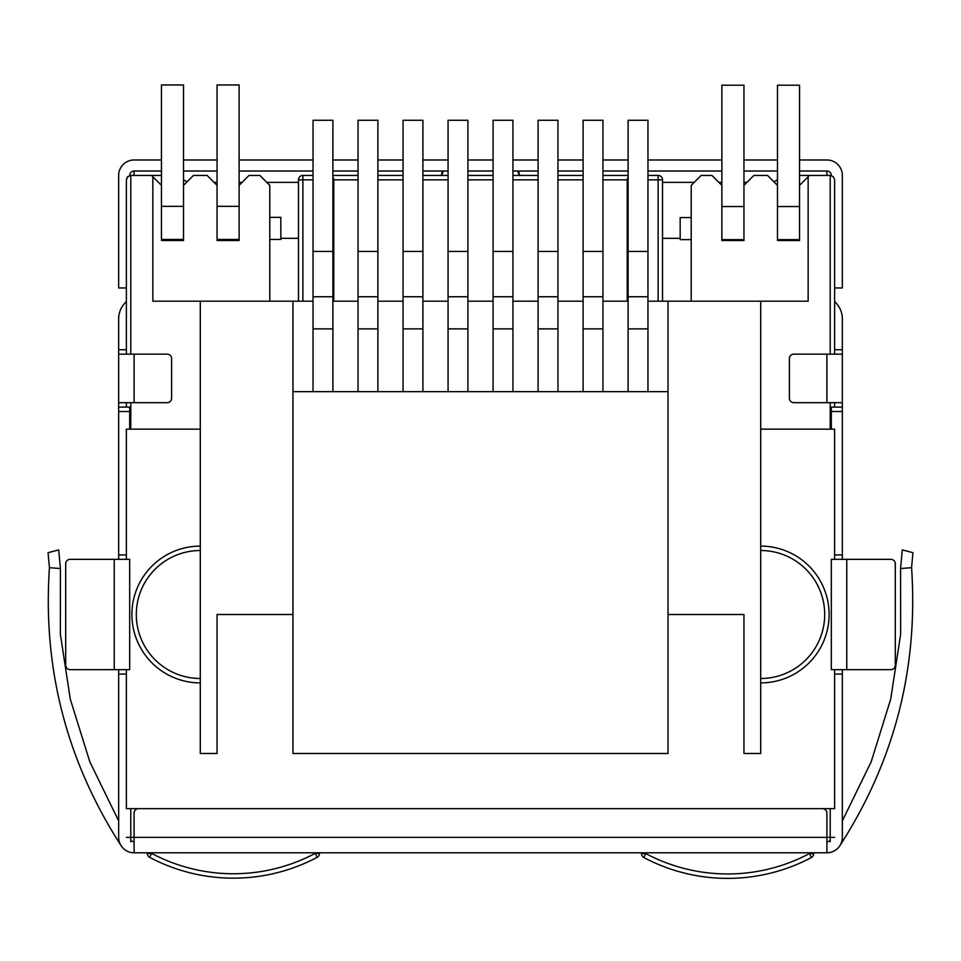 <?xml version="1.0" encoding="UTF-8"?>
<svg xmlns="http://www.w3.org/2000/svg" width="961" height="961" viewBox="0 0 961 961"><rect width="100%" height="100%" fill="white"/><g stroke="black" fill="none" stroke-linecap="round" stroke-linejoin="round"><path stroke-width="1.44" d="M70.117 669.661L114.239 669.661L114.239 559.338L70.117 559.338A4.409 4.409 0 0 0 65.696 563.759L65.696 665.252A4.409 4.409 0 0 0 70.117 669.661M114.239 559.338L129.687 559.338L129.687 669.661L114.239 669.661M129.687 429.159L129.687 407.104L118.659 407.104L118.659 559.338M834.628 674.069L842.341 674.069L842.341 837.343A15.448 15.448 0 0 1 826.904 852.791L134.096 852.791A15.448 15.448 0 0 1 118.659 837.343L118.659 674.069L118.659 820.91L89.853 761.881L70.297 699.164L60.363 634.224L60.423 568.54L60.363 634.224L70.297 699.164L89.853 761.881L118.659 820.91M134.096 841.752A4.409 4.409 0 0 1 130.792 840.262M846.761 669.661L890.883 669.661A4.409 4.409 0 0 0 895.304 665.252L895.304 563.759A4.409 4.409 0 0 0 890.883 559.338L846.761 559.338L846.761 669.661L831.313 669.661L831.313 559.338L846.761 559.338M834.628 301.189A23.004 23.004 0 0 0 836.394 303.4A23.004 23.004 0 0 1 842.341 318.848L842.341 407.104L831.313 407.104L831.313 429.159M826.904 841.752A4.409 4.409 0 0 0 830.208 840.262M134.096 402.683L167.19 402.683A4.409 4.409 0 0 0 171.611 398.274L171.611 358.561A4.409 4.409 0 0 0 167.19 354.153L134.096 354.153L134.096 402.683L118.659 402.683L118.659 407.104M118.659 402.683L118.659 349.732L126.371 349.732M126.371 301.189A23.004 23.004 0 0 1 124.606 303.4A23.004 23.004 0 0 0 118.659 318.848L118.659 349.732M118.659 669.661L118.659 674.069L126.371 674.069M773.773 181.653A13.238 13.238 0 0 0 777.473 179.695M662.525 182.35L694.226 182.35M718.864 182.35L721.879 182.35M743.946 182.35L746.961 182.35M298.475 182.35L266.774 182.35M242.136 182.35L239.121 182.35M217.054 182.35L214.039 182.35M187.227 181.653A13.238 13.238 0 0 1 183.527 179.695M842.341 407.104L842.341 559.338M842.341 820.91L871.146 761.881L890.703 699.164L900.637 634.224L900.577 568.54L900.637 634.224L890.703 699.164L871.146 761.881L842.341 820.91L842.341 669.661M134.096 354.153L118.659 354.153M842.341 354.153L793.81 354.153A4.409 4.409 0 0 0 789.389 358.561L789.389 398.274A4.409 4.409 0 0 0 793.81 402.683L842.341 402.683M830.436 175.431L809.474 175.431L799.54 185.365M826.904 175.431L826.904 171.022A4.409 4.409 0 0 1 831.313 175.431L831.313 175.575M799.54 159.982L826.904 159.982A15.448 15.448 0 0 1 842.341 175.431L842.341 287.952L834.628 287.952M134.096 175.431L134.096 171.022L161.46 171.022M130.792 841.752L130.792 837.343L826.904 837.343L826.904 813.078A4.409 4.409 0 0 0 822.484 808.657L138.516 808.657A4.409 4.409 0 0 0 134.096 813.078L134.096 852.791M834.628 837.343L826.904 837.343L826.904 852.791M130.564 175.431L127.669 176.728L126.371 179.839L126.371 354.153M442.336 171.238L441.387 175.431L442.961 172.427L441.387 171.022M519.613 171.022L518.039 172.427L519.613 175.431L518.664 171.238M183.527 171.022L217.054 171.022M239.121 171.022L313.034 171.022M332.89 171.022L358.045 171.022M377.901 171.022L403.055 171.022M422.912 171.022L448.066 171.022M467.923 171.022L493.077 171.022M512.934 171.022L538.088 171.022M557.945 171.022L583.099 171.022M602.955 171.022L628.11 171.022M647.966 171.022L721.879 171.022M743.946 171.022L777.473 171.022M799.54 171.022L826.904 171.022M126.371 287.952L118.659 287.952L118.659 175.431A15.448 15.448 0 0 1 134.096 159.982L161.46 159.982M183.527 159.982L217.054 159.982M239.121 159.982L313.034 159.982M332.89 159.982L358.045 159.982M377.901 159.982L403.055 159.982M422.912 159.982L448.066 159.982M467.923 159.982L493.077 159.982M512.934 159.982L538.088 159.982M557.945 159.982L583.099 159.982M602.955 159.982L628.11 159.982M647.966 159.982L721.879 159.982M743.946 159.982L777.473 159.982M129.687 175.575L129.687 175.431A4.409 4.409 0 0 1 134.096 171.022M912.95 552.719L911.569 567.675L900.577 568.54L902.295 549.86L912.95 552.719L911.569 567.675C918.392 668.339 894.463 761.064 839.782 845.86M121.218 845.86C66.537 761.064 42.608 668.339 49.431 567.675L48.05 552.719L58.705 549.86L60.423 568.54L49.431 567.675L48.05 552.719M313.034 301.189L200.284 301.189L200.284 753.496L217.054 753.496L217.054 614.499L292.961 614.499L292.961 753.496L668.039 753.496L668.039 301.189L808.153 301.189L808.153 176.752M358.045 301.189L332.89 301.189M403.055 301.189L377.901 301.189M448.066 301.189L422.912 301.189M493.077 301.189L467.923 301.189M538.088 301.189L512.934 301.189M583.099 301.189L557.945 301.189M628.11 301.189L602.955 301.189M668.039 301.189L647.966 301.189M647.966 179.839L662.525 179.839L662.525 301.189M777.473 185.365L767.551 175.431L753.868 175.431L743.946 185.365M721.879 185.365L711.945 175.431L701.134 175.431L691.211 185.365L691.211 301.189M799.54 239.637L799.54 240.514L777.473 240.514L777.473 239.637L799.54 239.637L799.54 206.543L777.473 206.543L777.473 239.637M743.946 239.637L743.946 240.514L721.879 240.514L721.879 239.637L743.946 239.637L743.946 85.193L721.879 85.193L721.879 206.543L743.946 206.543M200.284 301.189L152.847 301.189L152.847 176.752L151.526 175.431L130.3 175.455L127.345 177.088L126.371 179.839M183.527 185.365L193.449 175.431L207.132 175.431L217.054 185.365M628.11 177.196A4.409 4.409 0 0 0 627.221 179.839L627.221 301.189M239.121 185.365L249.055 175.431L259.866 175.431L269.789 185.365L269.789 301.189M760.716 301.189L760.716 753.496L743.946 753.496L743.946 614.499L668.039 614.499L668.039 753.496L292.961 753.496L292.961 301.189M126.371 559.338L126.371 429.159L200.284 429.159M834.628 669.661L834.628 808.657L126.371 808.657L126.371 669.661M834.628 559.338L834.628 429.159L760.716 429.159M126.371 407.104L126.371 402.683M834.628 407.104L834.628 402.683M834.628 354.153L834.628 179.839L833.331 176.728L830.208 175.431L833.331 176.728L834.628 179.839M332.89 179.839L333.779 179.839L333.779 301.189M161.46 239.421L161.46 240.514L183.527 240.514L183.527 239.421L161.46 239.421L161.46 206.315L183.527 206.315L183.527 239.421M152.847 176.752L161.46 185.365M217.054 239.421L239.121 239.421L239.121 240.514L217.054 240.514L217.054 84.964L239.121 84.964L239.121 206.315L217.054 206.315M313.034 175.431L302.883 175.431A4.409 4.409 0 0 0 298.475 179.839L302.883 179.839L302.883 175.431A4.409 4.409 0 0 0 298.475 179.839L298.475 301.189M332.89 175.431L358.045 175.431M377.901 175.431L403.055 175.431M422.912 175.431L448.066 175.431M467.923 175.431L493.077 175.431M512.934 175.431L538.088 175.431M557.945 175.431L583.099 175.431M602.955 175.431L628.11 175.431M647.966 175.431L658.117 175.431L658.117 301.189M298.475 238.316L280.828 238.316M662.525 238.316L680.172 238.316L680.172 217.57L680.172 239.637L691.211 239.637M760.716 682.899A68.399 68.399 0 0 0 829.103 614.499A68.399 68.399 0 0 0 760.716 546.1A68.399 68.399 0 0 1 829.103 614.499A68.399 68.399 0 0 1 760.716 682.899M200.284 682.899A68.399 68.399 0 0 1 131.897 614.499A68.399 68.399 0 0 1 200.284 546.1A68.399 68.399 0 0 0 131.897 614.499A68.399 68.399 0 0 0 200.284 682.899M662.525 179.839A4.409 4.409 0 0 0 658.117 175.431M333.779 179.839A4.409 4.409 0 0 0 332.89 177.196A4.409 4.409 0 0 1 333.779 179.839L358.045 179.839M315.016 852.791L317.082 857.368A4.409 4.409 0 0 0 319.436 853.464L315.016 853.464A174.409 174.409 0 0 1 151.754 853.464L147.333 853.464L147.333 852.791M319.436 853.464L319.436 852.791M147.333 853.464A4.409 4.409 0 0 0 149.688 857.368L151.754 852.791M317.082 857.368A178.83 178.83 0 0 1 149.688 857.368A178.83 178.83 0 0 0 317.082 857.368M269.789 217.354L280.828 217.354L280.828 239.421L269.789 239.421M161.46 206.315L161.46 84.964L183.527 84.964L183.527 206.315M239.121 239.421L239.121 206.315M628.11 391.656L628.11 120.269L647.966 120.269L647.966 391.656M583.099 391.656L583.099 120.269L602.955 120.269L602.955 391.656M538.088 391.656L538.088 120.269L557.945 120.269L557.945 391.656M493.077 391.656L493.077 120.269L512.934 120.269L512.934 391.656M313.034 391.656L313.034 120.269L332.89 120.269L332.89 391.656M358.045 391.656L358.045 120.269L377.901 120.269L377.901 391.656M403.055 391.656L403.055 120.269L422.912 120.269L422.912 391.656M448.066 391.656L448.066 120.269L467.923 120.269L467.923 391.656M668.039 391.656L292.961 391.656M645.984 852.791L643.918 857.584A4.409 4.409 0 0 1 641.564 853.68L645.984 853.68A174.409 174.409 0 0 0 809.246 853.68L813.667 853.68L813.667 852.791M641.564 853.68L641.564 852.791M813.667 853.68A4.409 4.409 0 0 1 811.312 857.584L809.246 852.791M643.918 857.584A178.83 178.83 0 0 0 811.312 857.584A178.83 178.83 0 0 1 643.918 857.584M680.172 217.57L691.211 217.57M799.54 206.543L799.54 85.193L777.473 85.193L777.473 206.543M721.879 239.637L721.879 206.543M799.54 175.431L809.474 175.431M151.526 175.431L161.46 175.431M129.687 411.512L118.659 411.512M126.371 554.929L118.659 554.929M831.313 411.512L842.341 411.512M834.628 554.929L842.341 554.929M842.341 349.732L834.628 349.732M826.904 402.683L826.904 354.153M60.423 568.54L59.33 568.456M377.901 179.839L403.055 179.839M422.912 179.839L448.066 179.839M467.923 179.839L493.077 179.839M512.934 179.839L538.088 179.839M557.945 179.839L583.099 179.839M602.955 179.839L628.11 179.839M830.208 429.159L830.208 402.683M830.208 354.153L830.208 175.431M200.284 678.49A63.991 63.991 0 0 1 136.306 614.499A63.991 63.991 0 0 1 200.284 550.521M130.792 429.159L130.792 402.683M130.792 354.153L130.792 175.431M126.371 837.343L130.792 837.343L130.792 808.657M830.208 841.752L830.208 808.657M760.716 678.49A63.991 63.991 0 0 0 824.694 614.499A63.991 63.991 0 0 0 760.716 550.521M302.883 301.189L302.883 179.839L313.034 179.839M628.11 328.878L647.966 328.878M628.11 251.446L647.966 251.446M628.11 296.745L647.966 296.745M583.099 328.878L602.955 328.878M583.099 251.446L602.955 251.446M583.099 296.745L602.955 296.745M538.088 328.878L557.945 328.878M538.088 251.446L557.945 251.446M538.088 296.745L557.945 296.745M493.077 328.878L512.934 328.878M493.077 251.446L512.934 251.446M493.077 296.745L512.934 296.745M313.034 328.878L332.89 328.878M313.034 296.745L332.89 296.745M313.034 251.446L332.89 251.446M358.045 328.878L377.901 328.878M358.045 296.745L377.901 296.745M358.045 251.446L377.901 251.446M403.055 328.878L422.912 328.878M403.055 296.745L422.912 296.745M403.055 251.446L422.912 251.446M448.066 328.878L467.923 328.878M448.066 296.745L467.923 296.745M448.066 251.446L467.923 251.446"/></g></svg>
